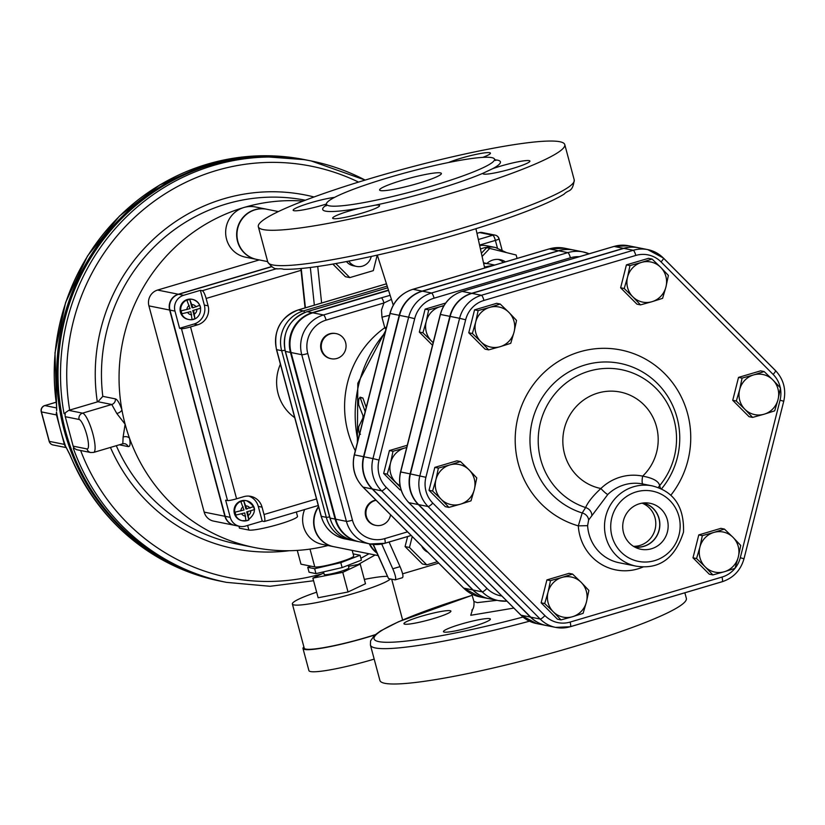 <?xml version="1.0" encoding="UTF-8"?>
<svg xmlns="http://www.w3.org/2000/svg" width="825" height="825" viewBox="0 0 825 825"><rect width="100%" height="100%" fill="white"/><g stroke="black" fill="none" stroke-linecap="round" stroke-linejoin="round"><path stroke-width="1.24" d="M497.001 600.311L477.283 602.632L473.942 601.456L471.766 594.031M471.828 610.108L471.848 610.098C473.56 608.84 474.262 605.952 473.942 601.446L473.921 601.384M444.19 632.084A24.307 2.774 165 0 1 443.438 631.641A24.307 2.774 165 0 1 459.319 624.649A24.307 2.774 165 0 1 485.925 618.647A24.307 2.774 165 0 1 490.39 619.059A24.307 2.774 165 0 1 470.271 627.309A24.307 2.774 165 0 1 444.19 632.084M421.462 616.223A24.307 2.774 165 0 1 450.904 611.139A24.307 2.774 165 0 1 441.22 616.1A24.307 2.774 165 0 1 417.079 622.741A24.307 2.774 165 0 1 403.951 623.721A24.307 2.774 165 0 1 421.462 616.223M307.756 567.322L309.066 572.23L315.954 573.612L314.645 568.703L307.756 567.322L310.798 566.146L300.97 564.176L297.278 550.409M116.799 413.48A5.115 2.578 160.5 0 0 121.894 409.736C119.573 403.126 117.398 399.506 115.376 398.877A5.115 4.95 -78.6 0 1 111.767 404.487L116.799 413.48L125.132 424.225A175.261 169.672 101.4 0 0 129.566 438.364A5.115 3.506 -9.6 0 0 123.111 437.054L122.812 443.767L124.627 443.675A5.115 4.95 101.4 0 1 128.153 446.583C130.082 446.841 130.546 444.097 129.566 438.364A175.261 169.672 101.4 0 0 254.44 547.522A175.261 169.672 101.4 0 0 327.999 545.531M266.64 209.22A25.585 24.771 101.4 0 0 266.485 209.189L255.492 206.982A25.585 24.771 101.4 0 0 243.88 207.508A175.261 169.672 101.4 0 0 121.894 409.736A175.261 169.672 101.4 0 0 125.132 424.225L123.111 437.054M115.376 398.877L102.805 396.351L97.958 401.723L68.722 410.365L64.041 413.665L65.299 413.913A5.115 4.95 101.4 0 0 65.278 416.697L79.097 419.471A15.355 3.424 73.5 0 1 86.811 434.961A15.355 3.424 73.5 0 1 86.986 448.934L73.167 446.16A5.115 4.95 101.4 0 0 74.57 448.522L76.653 449.697L90.76 452.533A5.115 4.95 -78.6 0 1 86.986 448.934M365.135 180.077A214.912 208.065 101.4 0 0 311.159 160.947L308.643 160.442A214.912 208.065 101.4 0 0 62.339 330.186A214.912 208.065 101.4 0 0 224.018 581.862L226.535 582.368A214.912 208.065 -78.6 0 1 73.312 448.274M69.929 454.627A5.115 0.722 158.1 0 1 69.764 454.523C99.258 522.596 149.418 564.795 220.254 581.109A214.912 208.065 -78.6 0 1 69.929 454.627L65.897 446.861A5.115 4.95 -78.6 0 1 64.381 444.397L49.304 441.365A5.115 0.588 165 0 1 49.149 441.272A5.115 0.588 165 0 1 49.232 441.117M56.42 404.116L56.451 404.322A214.912 208.065 -78.6 0 1 304.879 159.689L255.08 155.987L205.714 164.598L159.627 185.027L119.45 216.098L87.502 256.018L65.598 302.497L54.986 352.863L56.739 410.314M56.451 404.322L56.616 410.592M308.014 160.318A214.912 208.065 101.4 0 0 307.395 160.194A214.912 208.065 101.4 0 0 61.081 329.938A214.912 208.065 101.4 0 0 222.76 581.615A214.912 208.065 101.4 0 0 223.389 581.738M56.667 413.036A214.912 208.065 101.4 0 0 60.431 429.66A214.912 208.065 101.4 0 0 65.474 445.912M41.343 411.644A5.115 0.588 -15 0 0 41.25 411.809A5.115 0.588 -15 0 0 41.415 411.902L56.482 414.934A5.115 4.95 -78.6 0 1 56.554 411.995M56.482 414.934L64.381 444.397M303.889 646.913A52.449 5.981 -15 0 0 302.992 648.512A52.449 5.981 -15 0 0 366.527 637.519A52.449 5.981 -15 0 0 374.973 634.92M316.645 592.195A51.171 5.837 -15 0 0 292.38 603.993L304.229 648.182A51.171 5.837 -15 0 0 366.218 637.457A51.171 5.837 -15 0 0 375.293 634.652M302.992 648.512L308.911 670.612A52.449 5.981 -15 0 0 372.446 659.618A52.449 5.981 -15 0 0 374.179 659.103M292.38 603.993A51.171 5.837 -15 0 0 354.368 593.268A51.171 5.837 -15 0 0 390.442 578.985M387.255 576.355A51.171 5.837 -15 0 0 364.33 579.418M323.802 572.942L312.871 578.119L318.141 597.754L348.026 591.989L365.485 583.729L360.226 564.083L348.521 566.342M312.871 578.119L342.767 572.354L360.226 564.083M323.513 571.869L324.194 574.417A12.787 1.454 -15 0 0 339.683 571.735A12.787 1.454 -15 0 0 348.903 567.796L348.222 565.228M342.767 572.354L348.026 591.989M315.954 573.612L342.117 567.579L361.391 560.154L360.082 555.246L353.121 553.874M314.645 568.703L340.808 562.66L342.117 567.579M340.808 562.66L360.082 555.246M310.798 566.146L314.789 566.95A20.47 2.331 -15 0 0 336.744 562.928A20.47 2.331 -15 0 0 353.688 555.988L352.192 550.388M296.34 512.005L297.505 516.347A25.585 2.918 165 0 1 276.323 525.02A25.585 2.918 165 0 1 248.872 530.052L239.456 528.165L238.93 526.195M503.467 262.453A15.871 15.366 101.4 0 0 498.269 259.411M486.874 263.474A15.871 15.366 -78.6 0 1 505.478 261.855M481.387 253.265L486.698 247.655L516.161 255.018L517.079 258.421M482.099 256.462L489.844 248.284M479.665 245.499A26.864 26.008 -78.6 0 1 487.276 245.85L495.433 247.49A26.864 26.008 101.4 0 0 483.244 248.057A26.864 26.008 101.4 0 0 480.459 249.057M234.496 525.308A12.787 12.385 -78.6 0 1 224.905 516.275L169.641 310.035A12.787 12.385 -78.6 0 1 178.313 294.226L271.343 266.65M333.537 546.645A25.585 24.771 -78.6 0 1 333.382 546.614L322.389 544.407A25.585 24.771 -78.6 0 1 304.631 509.551M303.084 201.083A175.261 169.672 101.4 0 0 243.88 207.508A25.585 24.771 101.4 0 0 225.668 233.197A25.585 24.771 101.4 0 0 245.417 257.153L256.41 259.359A25.585 24.771 101.4 0 0 256.565 259.39M234.341 525.278L213.613 521.111A12.787 12.385 -78.6 0 1 204.177 512.119L148.912 305.879A12.787 12.385 -78.6 0 1 157.585 290.06L259.267 259.927M193.7 310.747L194.927 318.636A10.075 9.756 -78.6 0 1 192.05 319.481L190.833 311.592L182.016 313.737A10.075 9.756 -78.6 0 1 181.232 310.788L190.039 308.643L186.935 300.382A10.075 9.756 -78.6 0 1 189.802 299.527L192.916 307.797L199.836 305.271A10.075 9.756 -78.6 0 1 200.63 308.22L192.761 310.551L200.63 308.22M190.833 311.592L182.016 313.737M194.927 318.636L192.761 310.551M192.916 307.797L191.967 307.612L189.802 299.527M254.574 509.551L246.706 511.882L254.574 509.551A10.075 9.756 -78.6 0 0 253.78 506.602L245.912 508.932L243.746 500.858L246.861 509.128M247.644 512.067L248.872 519.956A10.075 9.756 -78.6 0 1 245.994 520.812L244.778 512.923L235.971 515.058A10.075 9.756 -78.6 0 1 235.177 512.119L243.983 509.974L240.879 501.703A10.075 9.756 -78.6 0 1 243.746 500.858M244.778 512.923L235.971 515.058M248.872 519.956L246.706 511.882M188.286 319.409A10.23 9.91 -78.6 0 1 180.417 312.149A10.23 9.91 -78.6 0 1 192.318 299.351M242.23 520.73A10.23 9.91 -78.6 0 1 234.218 508.695A10.23 9.91 -78.6 0 1 246.263 500.682M190.534 326.927A7.673 0.877 165 0 1 181.469 328.68L179.582 328.298L193.937 324.05A15.355 14.86 101.4 0 0 204.332 305.064L200.392 290.338L202.269 290.709A7.673 1.712 73.5 0 1 206.126 298.454L208.106 305.817A15.355 14.86 -78.6 0 1 197.701 324.802L190.534 326.927L236.579 498.795L243.757 496.671A15.355 14.86 -78.6 0 1 262.051 507.148L264.021 514.511A7.673 1.712 73.5 0 1 264.32 521.493A7.673 1.712 73.5 0 1 264.113 521.503L262.226 521.122L245.489 526.082A12.787 12.385 -78.6 0 1 230.247 517.347L225.638 500.167L227.525 500.538A7.673 0.877 -15 0 0 236.579 498.795M179.582 328.298L174.983 311.108A12.787 12.385 -78.6 0 1 183.645 295.288L200.392 290.338M262.226 521.122L258.277 506.395A15.355 14.86 101.4 0 0 248.81 496.093M239.683 526.35L234.661 525.339A12.787 12.385 -78.6 0 1 225.215 516.337L169.96 310.107A12.787 12.385 -78.6 0 1 178.623 294.288L271.518 266.764M376.881 553.039A25.585 24.771 -78.6 0 1 369.239 543.788M369.868 543.912A25.585 24.771 101.4 0 0 376.633 552.492M373.694 545.872A25.585 24.771 -78.6 0 1 372.931 544.397M294.721 417.667A43.498 42.106 -78.6 0 1 280.397 364.196M73.167 446.16L65.278 416.697M421.688 546.037A12.787 12.385 101.4 0 0 427.876 552.245M412.232 536.539L409.468 547.47L426.803 564.857L437.343 561.732M426.803 564.857L422.4 563.98L405.075 546.583L407.612 536.549M405.075 546.583L409.468 547.47M371.219 256.482A12.787 12.385 -78.6 0 1 348.81 261.133M356.596 266.423L353.451 265.794A12.787 12.385 -78.6 0 1 346.469 261.587M377.211 255.152L373.302 270.641L349.831 277.602L335.837 263.557M332.836 264.082L345.427 276.715L349.831 277.602M333.382 546.614A25.585 24.771 -78.6 0 1 318.532 506.519M378.015 555.576L333.692 546.676A25.585 24.771 -78.6 0 1 318.625 506.89M266.485 209.189A25.585 24.771 101.4 0 0 254.873 209.715A25.585 24.771 101.4 0 0 236.662 235.403A25.585 24.771 101.4 0 0 256.41 259.359M278.376 211.571L266.795 209.251A25.585 24.771 101.4 0 0 237.476 229.453A25.585 24.771 101.4 0 0 256.73 259.421L267.682 261.618M381.748 544.036L392.762 568.786C395.505 575.231 396.299 578.923 395.165 579.862L388.554 578.603L373.343 544.438M402.095 577.717L402.435 577.706C403.569 576.768 402.765 573.076 400.032 566.641L389.08 542.035M373.044 544.407L388.554 578.603M438.714 563.114L402.6 573.818M310.334 267.486L314.346 305.157M321.616 303.002L317.728 266.485M376.128 500.301A12.787 12.385 101.4 0 0 375.808 525.381A12.787 12.385 101.4 0 0 390.555 514.79M375.499 525.319A12.787 12.385 -78.6 0 1 375.922 500.094M336.961 358.452A12.787 12.385 -78.6 0 1 321.523 343.736A12.787 12.385 -78.6 0 1 346.067 345.613A12.787 12.385 -78.6 0 1 336.961 358.452M330.835 358.648A12.787 12.385 -78.6 0 1 320.894 343.613A12.787 12.385 -78.6 0 1 335.878 333.578M483.625 263.34A32.134 31.113 -78.6 0 1 489.142 263.928A32.134 31.113 -78.6 0 1 489.452 263.99M359.123 541.757A32.134 31.113 -78.6 0 1 358.813 541.695A32.134 31.113 -78.6 0 1 335.105 519.09L290.452 352.43A32.134 31.113 -78.6 0 1 312.221 312.696L388.338 290.142M633.476 546.325A22.357 21.646 101.4 0 0 655.349 528.258A22.357 21.646 101.4 0 0 642.149 503.157M643.129 503.013A22.357 21.646 -78.6 0 1 659.722 524.143A22.357 21.646 -78.6 0 1 643.799 546.243A22.357 21.646 -78.6 0 1 634.322 546.831M639.416 503.776A23.44 22.688 -78.6 0 1 647.336 502.92A23.44 22.688 -78.6 0 1 667.683 530.743A23.44 22.688 -78.6 0 1 638.168 548.542A23.44 22.688 -78.6 0 1 622.731 525.896A23.44 22.688 -78.6 0 1 639.416 503.776M634.693 547.027A22.502 21.78 101.4 0 0 659.412 529.072A22.502 21.78 101.4 0 0 643.541 502.972M660.681 267.321L668.384 275.416L665.94 286.966A20.47 19.821 101.4 0 0 660.681 267.321A20.47 19.821 101.4 0 0 641.479 262.412L652.08 259.05L660.681 267.321M662.599 298.33L652.008 301.692A20.47 19.821 101.4 0 0 665.94 286.966L662.599 298.33M640.509 304.879L632.806 296.783A20.47 19.821 101.4 0 0 652.008 301.692L640.509 304.879L636.941 304.157L620.627 287.791L626.412 264.877L629.98 265.588L641.479 262.412A20.47 19.821 101.4 0 0 627.547 277.138L629.98 265.588M624.205 288.502L627.547 277.138A20.47 19.821 101.4 0 0 632.806 296.783L624.205 288.502L620.627 287.791M489.627 307.405L500.218 304.043L508.829 312.314A20.47 19.821 101.4 0 0 489.627 307.405A20.47 19.821 101.4 0 0 475.685 322.132L478.129 310.582L489.627 307.405M516.533 320.409L514.088 331.959A20.47 19.821 101.4 0 0 508.829 312.314L516.533 320.409M510.747 343.324L500.156 346.686A20.47 19.821 101.4 0 0 514.088 331.959L510.747 343.324M480.954 341.777L472.354 333.496L475.685 322.132A20.47 19.821 101.4 0 0 480.954 341.777A20.47 19.821 101.4 0 0 500.156 346.686L488.658 349.872L480.954 341.777M435.94 479.645L438.384 468.095L449.873 464.918A20.47 19.821 101.4 0 0 435.94 479.645A20.47 19.821 101.4 0 0 441.2 499.29L432.599 491.009L435.94 479.645M460.474 461.557L469.074 469.827A20.47 19.821 101.4 0 0 449.873 464.918L460.474 461.557L456.906 460.835L434.816 467.383L438.384 468.095M476.778 477.923L474.344 489.472A20.47 19.821 101.4 0 0 469.074 469.827L476.778 477.923M460.402 504.199L448.913 507.385L441.2 499.29A20.47 19.821 101.4 0 0 460.402 504.199A20.47 19.821 101.4 0 0 474.344 489.472L471.003 500.837L460.402 504.199M553.307 611.81L544.706 603.539L548.048 592.164A20.47 19.821 101.4 0 0 553.307 611.81A20.47 19.821 101.4 0 0 572.509 616.718L561.01 619.905L553.307 611.81M550.492 580.625L561.98 577.438A20.47 19.821 101.4 0 0 548.048 592.164L550.492 580.625L546.913 579.903L569.013 573.354L572.581 574.076L581.182 582.347A20.47 19.821 101.4 0 0 561.98 577.438L572.581 574.076M586.441 601.992L583.1 613.357L572.509 616.718A20.47 19.821 101.4 0 0 586.441 601.992A20.47 19.821 101.4 0 0 581.182 582.347L588.885 590.442L586.441 601.992M724.36 571.725L712.872 574.912L705.158 566.816A20.47 19.821 101.4 0 0 724.36 571.725A20.47 19.821 101.4 0 0 738.303 556.999L734.962 568.363L724.36 571.725M696.558 558.546L699.899 547.171A20.47 19.821 101.4 0 0 705.158 566.816L696.558 558.546L692.99 557.824L698.775 534.909L702.343 535.631L713.831 532.445A20.47 19.821 101.4 0 0 699.899 547.171L702.343 535.631M733.033 537.353L740.737 545.449L738.303 556.999A20.47 19.821 101.4 0 0 733.033 537.353A20.47 19.821 101.4 0 0 713.831 532.445L724.433 529.083L733.033 537.353M626.412 264.877L648.502 258.328L652.08 259.05M488.658 349.872L485.09 349.15L468.775 332.784L472.354 333.496M468.775 332.784L474.561 309.87L478.129 310.582M474.561 309.87L496.65 303.322L500.218 304.043M432.599 491.009L429.031 490.298L445.335 506.663L448.913 507.385M429.031 490.298L434.816 467.383M544.706 603.539L541.138 602.817L557.442 619.183L561.01 619.905M698.775 534.909L720.864 528.361L724.433 529.083M692.99 557.824L709.294 574.19L712.872 574.912M541.138 602.817L546.913 579.903M778.047 399.486L774.706 410.85L764.115 414.212A20.47 19.821 101.4 0 0 778.047 399.486A20.47 19.821 101.4 0 0 772.788 379.84L780.491 387.936L778.047 399.486M752.617 417.398L744.913 409.303A20.47 19.821 101.4 0 0 764.115 414.212L752.617 417.398L749.048 416.677L732.734 400.311L736.312 401.022L739.643 389.658A20.47 19.821 101.4 0 0 744.913 409.303L736.312 401.022M753.586 374.932L764.177 371.57L772.788 379.84A20.47 19.821 101.4 0 0 753.586 374.932A20.47 19.821 101.4 0 0 739.643 389.658L742.087 378.108L753.586 374.932M732.734 400.311L738.519 377.396L760.609 370.848L764.177 371.57M738.519 377.396L742.087 378.108M661.031 261.896A5.115 1.073 135.1 0 0 663.393 258.029A5.115 1.073 135.1 0 0 663.259 257.957A32 30.979 101.4 0 0 647.769 249.614L638.344 247.727A32 30.979 -78.6 0 0 623.813 248.387L471.962 293.38A32 30.979 -78.6 0 0 450.172 316.408L410.427 473.932L425.906 477.304L465.651 319.78A26.885 26.029 -78.6 0 1 483.955 300.434L635.807 255.441A26.885 26.029 -78.6 0 1 661.031 261.896L773.128 374.416A26.885 26.029 -78.6 0 1 780.295 387.719M658.391 487.657A7.673 7.208 160.2 0 1 659.649 485.626C658.69 481.212 653.029 478.046 642.665 476.128A49.191 47.623 -78.6 0 0 638.282 399.97A49.191 47.623 -78.6 0 0 566.827 421.142A49.191 47.623 -78.6 0 0 600.889 488.513C592.989 495.835 587.895 502.177 585.616 507.561L582.202 512.975L578.304 525.865L587.617 525.669L588.617 520.028L607.819 494.453A40.941 39.631 -78.6 0 1 642.819 483.997A40.941 39.631 -78.6 0 1 643.005 484.028A7.673 1.918 101.6 0 1 642.665 476.128A48.613 47.066 101.4 0 0 600.889 488.513A7.673 1.114 -134 0 0 607.819 494.453M660.567 488.565L659.649 485.626A71.352 69.073 101.4 0 0 645.428 379.644A71.352 69.073 101.4 0 0 545.129 409.365A71.352 69.073 101.4 0 0 585.616 507.561A7.673 6.425 -145.4 0 1 591.814 515.532M661.433 488.967A77.261 74.797 -78.6 0 0 645.831 374.014A77.261 74.797 -78.6 0 0 537.199 406.931A77.261 74.797 -78.6 0 0 582.202 512.975A7.673 6.518 -151.7 0 1 588.617 520.028M780.419 388.348A26.885 26.029 -78.6 0 1 780.048 400.218L740.293 557.731A26.885 26.029 -78.6 0 1 721.988 577.077L570.137 622.071A26.885 26.029 -78.6 0 1 544.923 615.615A5.115 1.073 135.1 0 1 540.179 619.049A32 30.979 101.4 0 0 555.668 627.392L546.243 625.505A32 30.979 -78.6 0 1 530.764 617.162L418.657 504.632A32 30.979 -78.6 0 1 410.427 473.932M501.868 596.052A28.493 27.586 -78.6 0 1 486.967 588.421A5.115 1.073 135.1 0 1 482.233 591.855A33.608 32.536 101.4 0 0 498.496 600.61L489.39 598.785A33.608 32.536 -78.6 0 1 473.127 590.019L372.498 489.019A33.608 32.536 -78.6 0 1 363.856 456.761L399.537 315.377A33.608 32.536 -78.6 0 1 422.421 291.184L558.731 250.8A33.608 32.536 -78.6 0 1 573.983 250.099L583.089 251.924A33.608 32.536 101.4 0 0 567.837 252.625A5.115 1.145 73.5 0 1 570.405 257.792A28.493 27.586 -78.6 0 1 579.305 256.699M401.125 490.06L399.96 489.823L383.656 473.457L389.431 450.543L407.261 445.263M432.496 345.273L419.327 332.062L425.112 309.148L445.624 303.074M638.189 247.696A32 30.979 101.4 0 0 638.034 247.665A32 30.979 101.4 0 0 623.504 248.325L471.653 293.318A32 30.979 101.4 0 0 449.862 316.346L410.108 473.859A32 30.979 101.4 0 0 418.337 504.57L530.444 617.09A32 30.979 101.4 0 0 545.933 625.443A32 30.979 101.4 0 0 546.088 625.474M426.247 321.42L428.68 309.87L440.179 306.683A20.47 19.821 101.4 0 0 426.247 321.42A20.47 19.821 101.4 0 0 431.506 341.055L422.905 332.784L426.247 321.42M443.716 305.982A20.47 19.821 101.4 0 0 440.179 306.683L443.984 305.528M433.146 342.715L431.506 341.055A20.47 19.821 101.4 0 0 433.177 342.561M400.311 487.07L387.224 474.169L390.565 462.804A20.47 19.821 101.4 0 0 395.825 482.45A20.47 19.821 101.4 0 0 400.022 485.657M393.009 451.254L404.498 448.078A20.47 19.821 101.4 0 0 390.565 462.804L393.009 451.254L389.431 450.543M406.684 447.562A20.47 19.821 101.4 0 0 404.498 448.078L406.725 447.408M419.327 332.062L422.905 332.784M425.112 309.148L428.68 309.87M383.656 473.457L387.224 474.169M573.829 250.068A33.608 32.536 101.4 0 0 573.674 250.037A33.608 32.536 101.4 0 0 558.412 250.738L422.101 291.122A33.608 32.536 101.4 0 0 399.218 315.305L363.536 456.699A33.608 32.536 101.4 0 0 372.178 488.957L472.808 589.958A33.608 32.536 101.4 0 0 489.081 598.723A33.608 32.536 101.4 0 0 489.235 598.754M407.56 531.847L384.646 538.643A27.019 26.152 -78.6 0 1 352.45 520.193A5.115 0.588 165 0 1 346.407 521.359A32.134 31.113 101.4 0 0 370.116 543.964L359.442 541.819A32.134 31.113 -78.6 0 1 335.734 519.214L291.07 352.553A32.134 31.113 -78.6 0 1 312.85 312.819L388.42 290.431M483.646 263.464A32.134 31.113 -78.6 0 1 489.772 264.052L494.711 265.042M365.166 411.654L360.04 397.165L362.887 398.032L366.238 407.426M362.887 398.032L360.432 397.691C358.916 397.495 358.349 399.919 358.71 404.951L362.99 415.594L362.99 417.924L358.751 426.659C358.401 431.331 358.988 433.868 360.504 434.249M431.846 186.017A86.986 9.921 -15 0 0 494.443 158.998A86.986 9.921 -15 0 0 407.932 172.147A86.986 9.921 -15 0 0 326.432 204.012A86.986 9.921 -15 0 0 431.846 186.017M326.349 205.074A92.008 10.498 -15 0 0 358.793 208.343L375.138 205.188A92.008 10.498 -15 0 0 434.136 190.193A92.008 10.498 -15 0 0 483.12 173.198L492.659 168.682A92.008 10.498 -15 0 0 495.041 159.864M450.491 193.483A158.627 18.088 165 0 1 258.328 226.72A158.627 18.088 165 0 1 406.869 168.187A158.627 18.088 165 0 1 564.774 144.602A158.627 18.088 165 0 1 450.491 193.483M334.589 197.371A24.307 2.774 -15 0 0 308.241 203.507A24.307 2.774 -15 0 0 293.164 210.262A24.307 2.774 -15 0 0 326.432 203.992M482.718 157.4A24.307 2.774 -15 0 0 490.452 153.141A24.307 2.774 -15 0 0 474.313 154.76A24.307 2.774 -15 0 0 448.511 162.535M483.12 173.198A24.307 2.774 -15 0 0 482.976 173.642A24.307 2.774 -15 0 0 507.169 170.032A24.307 2.774 -15 0 0 529.928 161.061A24.307 2.774 -15 0 0 516.801 162.051A24.307 2.774 -15 0 0 492.659 168.682M358.793 208.343A24.307 2.774 -15 0 0 332.65 218.192A24.307 2.774 -15 0 0 356.843 214.572A24.307 2.774 -15 0 0 379.603 205.611A24.307 2.774 -15 0 0 375.138 205.188M418.347 183.315A31.979 3.651 165 0 1 379.603 190.008A31.979 3.651 165 0 1 409.551 178.21A31.979 3.651 165 0 1 441.385 173.456A31.979 3.651 165 0 1 418.347 183.315M472.147 595.289L398.609 621.71L380.562 630.919L374.437 635.405L370.549 640.901L370.425 645.088L379.902 680.439A158.627 18.088 -15 0 0 572.065 647.202A158.627 18.088 -15 0 0 686.348 598.331L684.863 592.793M389.462 315.397A10.23 1.165 -15 0 0 381.965 317.254L381.511 309.922L383.945 302.981A5.115 1.145 -106.5 0 0 381.377 297.825L323.524 314.964A5.115 1.145 73.5 0 1 326.092 320.131L383.945 302.981L391.328 299.423M472.673 609.159L470.735 615.295L513.851 608.077M522.998 617.059A153.512 17.511 165 0 1 376.241 640.87A153.512 17.511 165 0 1 472.158 595.33M110.447 447.428A180.376 174.632 101.4 0 0 289.255 550.718M368.94 553.761A209.797 203.115 -78.6 0 1 360.886 558.236M321.812 573.891A209.797 203.115 -78.6 0 1 80.633 450.502M254.44 547.522L236.847 543.995A175.261 169.672 -78.6 0 1 116.294 445.696M119.305 444.809L128.153 446.583M97.958 401.723L111.767 404.487L82.562 413.15L68.722 410.365M102.805 396.351A175.261 169.672 -78.6 0 1 305.332 200.227M314.036 196.979A180.376 174.632 101.4 0 0 97.329 401.899M122.822 443.767L93.638 452.409A20.47 4.558 -106.5 0 0 92.534 432.64A20.47 4.558 -106.5 0 0 82.562 413.15A5.115 4.95 101.4 0 0 79.097 419.471M69.682 410.097A209.797 203.115 -78.6 0 1 147.696 206.157A209.797 203.115 -78.6 0 1 358.555 182.098M365.155 180.077L311.159 160.947A214.912 208.065 101.4 0 0 64.041 413.665M56.667 407.942L44.88 405.58L56.017 402.28M56.017 402.239L44.736 405.58A5.115 5.115 0 0 0 41.25 411.809L49.149 441.272A5.115 5.115 0 0 0 53.078 444.964A5.115 4.95 -78.6 0 1 49.304 441.365L41.415 411.902A5.115 4.95 -78.6 0 1 44.88 405.58A5.115 1.145 -106.5 0 0 44.736 405.58A5.115 1.145 -106.5 0 0 44.612 405.663M310.004 549.11L314.789 566.95M247.634 525.442L248.872 530.052M479.573 245.077L495.382 240.395L497.413 247.974M498.908 238.724A5.115 0.588 165 0 1 499.073 238.817A5.115 0.588 165 0 1 495.382 240.395A5.115 1.145 73.5 0 0 492.814 235.228A5.115 4.95 -78.6 0 1 498.908 238.724M502.002 249.779L499.073 238.817A5.115 5.115 0 0 0 495.134 235.125L481.944 232.475A5.115 4.95 101.4 0 0 479.624 232.588L492.814 235.228L478.325 239.528M479.366 232.66A5.115 1.145 73.5 0 1 479.48 232.588A5.115 1.145 73.5 0 1 479.624 232.588L476.953 233.372M186.914 309.571A5.115 4.95 -78.6 0 1 189.183 305.436M192.05 304.58A5.115 4.95 -78.6 0 1 196.041 306.869M196.824 309.818A5.115 4.95 -78.6 0 1 194.566 313.954M191.689 314.799A5.115 4.95 -78.6 0 1 187.708 312.52M245.633 516.13A5.115 4.95 -78.6 0 1 241.653 513.851M240.859 510.902A5.115 4.95 -78.6 0 1 243.127 506.767M245.994 505.911A5.115 4.95 -78.6 0 1 249.985 508.2M250.769 511.139A5.115 4.95 -78.6 0 1 248.511 515.285M199.733 305.302A10.23 9.91 101.4 0 0 181.046 312.273A10.23 9.91 101.4 0 0 193.762 319.089M253.688 506.632A10.23 9.91 101.4 0 0 234.847 508.819A10.23 9.91 101.4 0 0 247.706 520.42M197.701 324.802L193.937 324.05M208.106 305.817L204.332 305.064M262.051 507.148L258.277 506.395M178.623 294.288L183.645 295.288M169.96 310.107L174.983 311.108M276.86 268.61L202.269 290.709M225.215 516.337L230.247 517.347M181.469 328.68L227.525 500.538M206.126 298.454L301.043 270.332M316.501 498.96L264.021 514.511M224.905 516.275L204.177 512.119M178.313 294.226L157.585 290.06M148.912 305.879L169.641 310.035M400.032 566.641L392.762 568.786M305.415 307.808L301.228 268.496M387.09 286.141L303.425 310.932A5.115 1.145 73.5 0 1 304.673 312.5M329.618 516.873A5.115 0.588 165 0 1 326.308 517.327L281.655 350.656L276.633 349.656A32.134 31.113 -78.6 0 1 298.403 309.922L303.425 310.932A32.134 31.113 101.4 0 0 281.655 350.656A5.115 0.588 -15 0 0 284.986 350.202M321.224 516.068A5.115 0.588 -15 0 0 321.131 516.223A5.115 0.588 -15 0 0 321.286 516.316L326.308 517.327A32.134 31.113 101.4 0 0 350.017 539.932A32.134 31.113 101.4 0 0 351.914 540.251L344.994 538.921A32.134 31.113 -78.6 0 1 321.286 516.316L276.633 349.656A5.115 0.588 -15 0 1 276.468 349.563C273.219 330.371 280.49 317.161 298.258 309.922A5.115 1.145 73.5 0 1 298.403 309.922L386.368 283.852M387.616 287.822L307.055 311.685A5.115 1.145 73.5 0 1 307.189 311.685L387.626 287.853M483.502 262.804A32.134 31.113 -78.6 0 1 484.12 262.917L483.502 262.804M307.055 311.685C289.276 318.924 282.016 332.135 285.264 351.326A5.115 0.588 -15 0 0 285.419 351.419A32.134 31.113 -78.6 0 1 307.189 311.685L312.221 312.696M330.01 517.832A5.115 0.588 -15 0 0 329.918 517.987A5.115 0.588 -15 0 0 330.082 518.079L285.419 351.419L290.452 352.43M358.813 541.695L353.791 540.684A32.134 31.113 -78.6 0 1 330.082 518.079L335.105 519.09M780.048 400.218L783.585 401.187M663.465 258.173L775.356 370.487A5.115 1.073 135.1 0 1 775.5 370.559A5.115 1.073 135.1 0 1 773.128 374.416M740.293 557.731L743.841 558.711M721.988 577.077A5.115 1.145 73.5 0 1 722.184 581.728A5.115 1.145 73.5 0 1 722.05 581.738L570.457 626.649M570.137 622.071A5.115 1.145 73.5 0 1 570.333 626.722L722.184 581.728C733.415 577.985 740.695 570.312 744.006 558.731L783.75 401.218C786.328 389.452 783.585 379.232 775.5 370.559L663.393 258.029L647.769 249.614A32 30.979 101.4 0 0 633.239 250.284A5.115 1.145 73.5 0 1 635.807 255.441M570.333 626.722A5.115 1.145 73.5 0 1 570.199 626.732A32 30.979 101.4 0 1 555.668 627.392L570.333 626.722M623.813 248.387L633.239 250.284L481.387 295.278A5.115 1.145 73.5 0 1 483.955 300.434M471.962 293.38L481.387 295.278A32 30.979 101.4 0 0 459.597 318.306L465.651 319.78M544.923 615.615L432.816 503.095A5.115 1.073 135.1 0 1 428.072 506.529L540.179 619.049L530.764 617.162M450.172 316.408L459.597 318.306L419.843 475.819A32 30.979 101.4 0 0 428.072 506.529L418.657 504.632M432.816 503.095A26.885 26.029 -78.6 0 1 425.906 477.304M670.797 495.289A90.554 87.667 101.4 0 0 649.11 361.226A90.554 87.667 101.4 0 0 522.792 402.982A90.554 87.667 101.4 0 0 578.304 525.865A48.613 47.066 101.4 0 0 643.252 566.909M636.23 491.896A35.815 34.681 -78.6 0 1 679.037 534.868A35.815 34.681 -78.6 0 1 621.05 552.049A35.815 34.681 -78.6 0 1 636.23 491.896M633.662 486.74A40.941 39.631 101.4 0 0 604.581 529.072A40.941 39.631 101.4 0 0 636.127 566.156C659.257 569.745 675.056 558.381 683.512 532.073C684.276 506.767 673.85 491.37 652.245 485.884A40.941 39.631 101.4 0 0 633.662 486.74M636.127 566.156L619.163 562.753A40.941 39.631 -78.6 0 1 587.617 525.669M486.967 588.421L386.337 487.42A28.493 27.586 -78.6 0 1 379.015 460.072L414.697 318.677A28.493 27.586 -78.6 0 1 434.094 298.176L570.405 257.792M613.831 246.51A5.115 1.145 73.5 0 1 613.944 246.438A5.115 1.145 73.5 0 1 614.078 246.438A32 30.979 -78.6 0 1 628.609 245.767L613.944 246.438L462.093 291.431A5.115 1.145 73.5 0 1 462.227 291.431L614.078 246.438L623.504 248.325M400.682 472.003L440.437 314.459A32 30.979 -78.6 0 1 462.227 291.431L471.653 293.318M530.444 617.09L521.029 615.202L408.922 502.683A5.115 1.073 135.1 0 1 408.777 502.611L520.884 615.13L536.508 623.545A32 30.979 -78.6 0 1 521.029 615.202A5.115 1.073 135.1 0 1 520.884 615.13A5.115 1.073 135.1 0 1 520.812 614.986M418.337 504.57L408.922 502.683A32 30.979 -78.6 0 1 400.692 471.972L410.108 473.859M589.143 253.791A33.608 32.536 101.4 0 0 583.089 251.924L589.153 253.791M498.496 600.61A33.608 32.536 101.4 0 0 506.952 601.157L498.496 600.61M558.731 250.8L567.837 252.625L431.527 293.019A5.115 1.145 73.5 0 1 434.094 298.176M386.337 487.42A5.115 1.073 135.1 0 1 381.604 490.844L482.233 591.855L473.127 590.019M422.421 291.184L431.527 293.019A33.608 32.536 101.4 0 0 408.643 317.202L414.697 318.677M379.015 460.072L372.962 458.597A33.608 32.536 101.4 0 0 381.604 490.844L372.498 489.019M399.537 315.377L408.643 317.202L372.962 458.597L363.856 456.761M440.437 314.459L449.862 316.346M357.895 440.488A122.812 118.893 -78.6 0 1 385.079 332.753M365.681 409.623L364.65 409.571M459.958 228.834A158.627 18.088 165 0 1 267.795 262.072C275.725 272.456 277.478 267.331 283.604 269.27C294.834 269.579 311.654 267.774 334.053 263.866C372.508 257.008 414.542 246.881 460.164 233.496C489.514 224.771 514.326 216.336 534.59 208.189C547.573 202.95 557.432 198.258 564.156 194.102C568.487 189.358 572.571 192.926 574.241 179.963A158.627 18.088 165 0 1 459.958 228.834M370.425 645.088A158.627 18.088 -15 0 0 529.464 621.204M472.808 589.958L463.702 588.132L363.072 487.121A5.115 1.073 135.1 0 1 362.928 487.059L463.557 588.06L479.975 596.898A33.608 32.536 -78.6 0 1 463.702 588.132A5.115 1.073 135.1 0 1 463.557 588.06A5.115 1.073 135.1 0 1 463.495 587.916M372.178 488.957L363.072 487.121A33.608 32.536 -78.6 0 1 354.43 454.874L390.101 313.51A33.608 32.536 -78.6 0 1 412.995 289.297A5.115 1.145 -106.5 0 0 412.861 289.297A5.115 1.145 -106.5 0 0 412.737 289.369M549.048 248.985A5.115 1.145 73.5 0 1 549.172 248.913A5.115 1.145 73.5 0 1 549.306 248.903A33.608 32.536 -78.6 0 1 564.568 248.212L573.674 250.037M422.101 291.122L412.995 289.297L549.306 248.903L558.412 250.738M399.218 315.305L390.112 313.479M363.536 456.699L354.43 454.874M492.618 265.671A32.134 31.113 101.4 0 0 485.853 266.867A5.115 1.145 73.5 0 1 486.533 267.465M389.988 295.35L381.377 297.825M484.337 266.558L485.853 266.867L484.492 267.269M384.646 538.643A5.115 1.145 73.5 0 1 384.842 543.293A5.115 1.145 73.5 0 1 384.708 543.293A32.134 31.113 101.4 0 1 370.116 543.964L384.842 543.293L411.19 535.487M384.966 543.221L411.159 535.456M312.85 312.819L323.524 314.964A32.134 31.113 101.4 0 0 301.754 354.698A5.115 0.588 -15 0 0 307.787 353.533A27.019 26.152 -78.6 0 1 326.092 320.131M291.07 352.553L301.754 354.698L346.407 521.359L335.734 519.214M352.45 520.193L307.787 353.533M381.965 317.254L384.759 327.711A94.854 91.833 101.4 0 0 355.307 450.759M385.925 329.392A10.23 1.784 54.4 0 1 384.759 327.711A10.23 1.165 165 0 1 386.471 327.226M475.922 228.7L484.667 268.022M377.314 255.121L393.257 305.126M90.76 452.533L93.638 452.409M226.535 582.368L270.084 586.286L313.582 580.738M358.174 564.486L375.117 554.998M69.764 454.523L65.979 447.088M307.395 160.194L304.879 159.689M222.76 581.615L220.254 581.109M66.361 447.635L53.078 444.964M391.7 579.243L402.61 619.957M506.23 252.481L495.433 247.49M481.944 232.475A5.115 5.115 0 0 0 479.48 232.588L476.953 233.341M187.976 319.347L188.605 319.471C200.774 322.286 206.147 303.713 192.627 299.413L191.998 299.279M241.921 520.678L247.335 520.585C256.936 513.109 256.678 506.488 246.572 500.734L245.943 500.61M318.254 505.508L264.32 521.493M395.165 579.862L402.435 577.706M305.054 307.911L300.857 268.527M375.808 525.381L375.179 525.257M330.526 358.597L331.155 358.72M335.558 333.506L336.188 333.63M386.358 283.821L298.258 309.922M276.468 349.563L321.131 516.223C324.875 528.402 332.826 535.972 344.994 538.921M285.264 351.326L329.918 517.987C333.661 530.176 341.622 537.735 353.791 540.684M489.142 263.928L484.12 262.917M642.819 483.997L652.245 485.884M408.777 502.611C400.702 493.938 397.949 483.708 400.527 471.952L440.282 314.438C443.592 302.847 450.863 295.185 462.093 291.431M545.933 625.443L536.508 623.545M638.034 247.665L628.609 245.767M494.443 158.998L495.784 160.432L494.412 160.163M326.432 204.012L325.988 205.93L327.03 205.013M574.241 179.963L564.774 144.602M267.795 262.072L258.328 226.72M564.568 248.212L549.172 248.913L412.861 289.297C401.063 293.236 393.432 301.29 389.947 313.459L354.265 454.853C351.563 467.208 354.451 477.943 362.928 487.059M479.975 596.898L489.081 598.723M357.338 442.674L357.813 383.264L385.574 330.784"/></g></svg>
